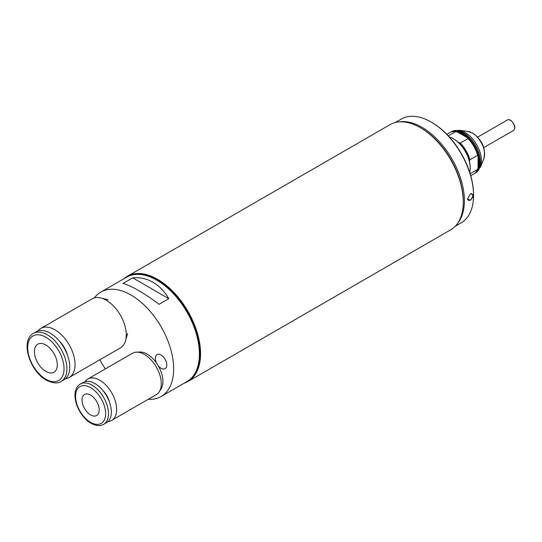 <?xml version="1.0" encoding="UTF-8"?>
<svg xmlns="http://www.w3.org/2000/svg" width="542" height="542" viewBox="0 0 542 542"><rect width="100%" height="100%" fill="white"/><g stroke="black" fill="none" stroke-linecap="round" stroke-linejoin="round"><path stroke-width="0.81" d="M473.559 195.418L473.559 194.754A59.085 34.112 -120 0 0 431.778 122.39L431.202 122.058A59.898 34.58 60 0 1 473.559 195.418A59.898 34.58 60 0 1 461.154 222.837L455.219 226.265M470.321 193.982C474.094 194.05 474.094 196.177 470.321 200.384L467.55 198.887L470.321 193.982M399.007 121.916A59.898 34.58 60 0 1 422.049 127.35A59.898 34.58 60 0 1 459.257 174.388A59.898 34.58 60 0 1 457.583 223.379M467.55 198.718A3.645 2.1 120 0 0 468.302 200.222A3.645 2.1 120 0 0 470.124 200.045A3.645 2.1 120 0 0 472.502 196.834A3.645 2.1 120 0 0 471.947 193.914A3.645 2.1 120 0 0 470.219 194.043M395.321 122.519L401.256 119.091A59.898 34.58 60 0 1 431.202 122.058L431.778 122.39M85.074 381.602A23.875 13.787 60 0 1 87.818 379.034A23.875 13.787 60 0 1 99.755 380.213A23.875 13.787 60 0 1 115.351 401.256A23.875 13.787 60 0 1 111.693 420.389A23.875 13.787 60 0 1 108.095 421.48M111.693 420.389L156.333 394.617A23.875 13.787 -120 0 0 159.273 391.744A23.875 13.787 -120 0 0 144.396 354.441A23.875 13.787 -120 0 0 136.415 352.151A23.875 13.787 -120 0 0 132.458 353.255L87.818 379.034M159.273 391.744L161.069 388.919A22.256 12.852 -120 0 0 162.939 381.405A22.256 12.852 -120 0 0 147.2 354.143L147.2 354.143A22.256 12.852 -120 0 0 139.761 352.009L136.415 352.151M109.267 401.575A14.167 8.177 -120 0 0 102.899 390.545M106.523 422.672A23.272 13.435 -120 0 0 110.094 404.027A23.272 13.435 -120 0 0 94.891 383.519A23.272 13.435 -120 0 0 83.258 382.367L80.392 384.021A23.272 13.435 60 0 1 92.032 385.172A23.272 13.435 60 0 1 107.228 405.68A23.272 13.435 60 0 1 103.664 424.325L106.523 422.672M90.595 395.084A12.141 7.012 -120 0 0 84.525 394.481A12.141 7.012 -120 0 0 82.669 404.21A12.141 7.012 -120 0 0 90.595 414.908A12.141 7.012 -120 0 0 96.666 415.511A12.141 7.012 -120 0 0 98.529 405.782A12.141 7.012 -120 0 0 90.595 395.084M156.557 363.106L158.264 365.782A8.096 4.675 -120 0 0 161.062 368.235A8.096 4.675 -120 0 0 165.107 368.635A8.096 4.675 -120 0 0 166.347 362.151A8.096 4.675 -120 0 0 161.062 355.017A8.096 4.675 -120 0 0 157.017 354.617A8.096 4.675 -120 0 0 156.557 363.106A22.256 12.852 -120 0 0 147.2 354.143A22.256 12.852 -120 0 0 139.822 352.002M94.423 297.87A60.297 34.817 60 0 1 100.866 292.057A60.297 34.817 60 0 1 131.015 295.044A60.297 34.817 60 0 1 170.405 348.181A60.297 34.817 60 0 1 161.164 396.5A60.297 34.817 60 0 1 148.278 399.264M161.164 396.5L186.915 381.629A60.297 34.817 -120 0 0 196.163 333.31A60.297 34.817 -120 0 0 156.767 280.173A60.297 34.817 -120 0 0 126.618 277.186L100.866 292.057M153.074 282.307C159.368 285.98 164.612 291.433 168.806 298.689L159.077 304.306C151.821 298.825 145.032 294.252 138.718 290.593C132.417 286.969 127.174 284.597 122.987 283.466L132.715 277.85C139.971 277.206 146.753 278.696 153.074 282.307M161.103 388.865A22.256 12.852 -120 0 0 158.264 365.782M105.412 368.872A60.297 34.817 60 0 1 99.803 359.8M168.806 298.689L132.715 277.85M469.704 172.295A23.875 13.787 -120 0 0 470.185 167.959A23.875 13.787 -120 0 0 453.302 138.711L453.302 138.711A23.875 13.787 -120 0 0 449.304 136.957M469.467 161.502L469.9 159.741A23.875 13.787 -120 0 0 460.273 143.068L458.532 142.56A23.272 13.435 -120 0 1 469.467 161.502A23.272 13.435 -120 0 1 470.185 167.458L470.185 167.959M458.532 142.56A23.272 13.435 -120 0 0 453.729 138.962A23.272 13.435 -120 0 0 453.518 138.84M474.243 173.67A23.875 13.787 -120 0 0 474.684 173.433A23.875 13.787 -120 0 0 478.342 154.301A23.875 13.787 -120 0 0 462.746 133.257A23.875 13.787 -120 0 0 450.808 132.079A23.875 13.787 -120 0 0 450.382 132.336M448.302 135.866L455.775 131.55L457.516 132.058A23.272 13.435 60 0 1 462.312 134.003A23.272 13.435 60 0 1 467.116 137.6L467.997 138.603L460.273 143.068M469.9 159.741L477.624 155.283L478.051 156.55A23.272 13.435 -120 0 0 467.116 137.6L457.516 132.058M478.051 167.634L478.051 156.55A23.272 13.435 60 0 1 478.051 167.634L477.624 169.395L470.151 173.711M470.741 175.71L473.823 173.928A23.875 13.787 -120 0 0 477.624 169.395M455.775 131.55A23.875 13.787 -120 0 0 449.948 132.573L446.859 134.355M477.624 155.283A23.875 13.787 -120 0 0 467.997 138.603M123.976 278.71A60.704 35.047 60 0 1 127.275 276.339A60.704 35.047 60 0 1 157.627 279.347A60.704 35.047 60 0 1 197.288 332.842A60.704 35.047 60 0 1 187.979 381.487A60.704 35.047 60 0 1 184.28 383.153M187.979 381.487L450.68 229.815A60.704 35.047 -120 0 0 463.254 202.024A60.704 35.047 -120 0 0 420.328 127.675L420.328 127.675A60.704 35.047 -120 0 0 389.976 124.674L127.275 276.339M463.254 202.024L463.254 201.035A59.491 34.349 -120 0 0 421.188 128.176L420.328 127.675M126.909 277.023A60.297 34.817 60 0 1 157.343 279.841A60.297 34.817 60 0 1 196.814 333.242A60.297 34.817 60 0 1 187.207 381.466M37.94 330.999A28.326 16.355 60 0 1 40.86 328.411A28.326 16.355 60 0 1 55.02 329.814A28.326 16.355 60 0 1 73.529 354.78A28.326 16.355 60 0 1 69.186 377.476A28.326 16.355 60 0 1 65.487 378.709M69.186 377.476L120.412 347.903A28.326 16.355 -120 0 0 125.514 340.823A28.326 16.355 -120 0 0 106.246 300.241A28.326 16.355 -120 0 0 100.765 297.958A28.326 16.355 -120 0 0 92.079 298.838L40.86 328.411M67.425 355.003A18.618 10.745 -120 0 0 59.444 341.175M64.017 379.759A27.723 16.003 -120 0 0 68.265 357.544A27.723 16.003 -120 0 0 50.155 333.12A27.723 16.003 -120 0 0 36.294 331.745L33.435 333.398A27.723 16.003 60 0 1 47.296 334.773A27.723 16.003 60 0 1 65.406 359.197A27.723 16.003 60 0 1 61.158 381.412L64.017 379.759M45.867 345.017A16.185 9.35 -120 0 0 37.771 344.211A16.185 9.35 -120 0 0 35.291 357.185A16.185 9.35 -120 0 0 45.867 371.446A16.185 9.35 -120 0 0 53.956 372.252A16.185 9.35 -120 0 0 56.443 359.278A16.185 9.35 -120 0 0 45.867 345.017M483.776 147.62L513.423 130.507A6.07 3.503 -120 0 0 514.358 125.642A6.07 3.503 -120 0 0 510.388 120.29A6.07 3.503 -120 0 0 507.353 119.992L477.705 137.106M90.595 387.652A21.246 12.27 60 0 1 105.622 413.675A21.246 12.27 60 0 1 90.595 422.347A21.246 12.27 60 0 1 75.575 396.324A21.246 12.27 60 0 1 90.595 387.652M475.517 172.952A23.875 13.787 -120 0 0 479.175 153.82A23.875 13.787 -120 0 0 463.579 132.776A23.875 13.787 -120 0 0 451.642 131.598L459.121 130.249A23.333 13.475 -120 0 1 465.009 132.397A23.333 13.475 -120 0 1 481.506 160.974A23.333 13.475 -120 0 1 480.422 167.146L474.684 173.433M467.949 131.455L472.922 133.23C482.38 140.168 486.005 148.725 483.796 158.894A17.358 10.02 -120 0 0 484.602 154.307A17.358 10.02 -120 0 0 472.333 133.047A17.358 10.02 -120 0 0 467.949 131.455L459.121 130.249M45.867 337.246A25.698 14.837 60 0 1 64.037 368.723A25.698 14.837 60 0 1 45.867 379.217A25.698 14.837 60 0 1 27.689 347.74A25.698 14.837 60 0 1 45.867 337.246M507.353 119.992C507.82 119.43 508.965 119.518 510.794 120.249C515.096 124.531 515.97 127.946 513.423 130.507M80.392 384.021C68.617 391.026 77.689 415.883 91.015 423.275C96.158 425.978 100.372 426.33 103.664 424.325M453.729 138.962L453.302 138.711M450.808 132.079L451.642 131.598M483.796 158.894L480.422 167.146M127.621 333.486L125.514 340.823M33.435 333.398C19.776 340.938 30.081 371.378 46.28 380.138C52.818 383.363 57.777 383.783 61.158 381.412M108.176 299.801L100.765 297.958"/></g></svg>
